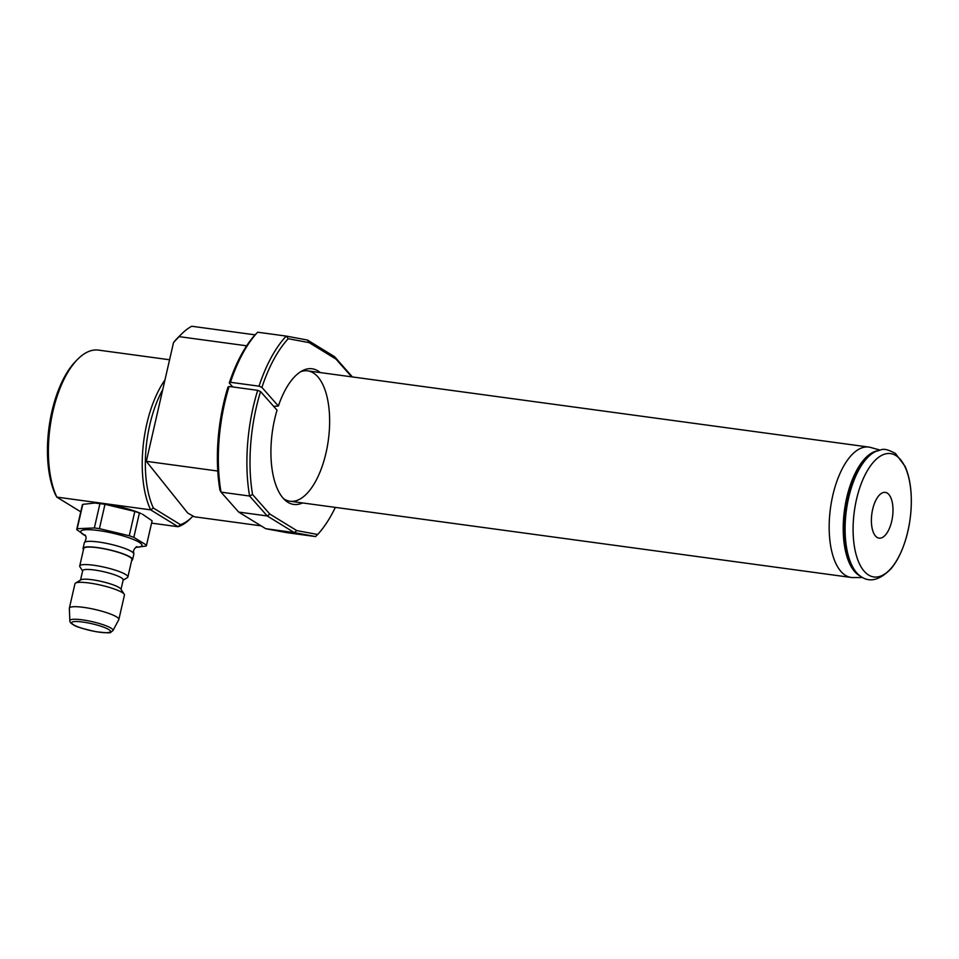 <?xml version="1.0" encoding="UTF-8"?>
<svg xmlns="http://www.w3.org/2000/svg" width="959" height="959" viewBox="0 0 959 959"><rect width="100%" height="100%" fill="white"/><g stroke="black" fill="none" stroke-linecap="round" stroke-linejoin="round"><path stroke-width="1.44" d="M261.076 525.844L194.341 516.781L187.712 513.029L146.319 461.327L217.777 471.037M255.082 334.847L191.764 326.252A99.245 44.905 -82.3 0 0 181.742 333.828A99.245 44.905 -82.3 0 0 179.093 336.633L246.667 345.803M146.319 461.327L173.531 342.531L179.093 336.633M181.742 333.828L178.17 337.364A94.629 42.819 97.7 0 0 173.531 342.531M80.772 511.83L56.821 497.11L55.49 494.748A80.784 36.55 -82.3 0 1 76.24 360.692L78.015 358.918A83.085 37.593 97.7 0 0 56.821 497.11L150.635 509.852A83.085 37.593 -82.3 0 1 164.972 379.92M139.403 513.017A35.771 6.257 12.9 0 0 134.823 511.423L104.987 504.326A35.771 6.257 12.9 0 0 99.928 503.643L95.325 503.115A31.407 5.49 12.9 0 1 141.201 513.628L139.403 513.017L133.828 537.352L146.523 545.144A35.771 6.257 12.9 0 1 146.487 545.359A35.771 6.257 12.9 0 1 146.044 546.067L135.746 547.337M162.766 389.558A80.784 36.55 97.7 0 0 153.38 508.042L180.436 524.657A80.784 36.55 97.7 0 0 192.148 516.937L190.362 518.699A83.085 37.593 -82.3 0 1 178.086 526.719L151.582 523.123M180.436 524.657L178.086 526.719L150.635 509.852L153.38 508.042M169.587 359.769L98.465 350.107A83.085 37.593 97.7 0 0 78.015 358.918M192.148 516.937A80.784 36.55 97.7 0 0 193.023 516.038M85.567 535.865L76.72 529.596A35.771 6.257 12.9 0 1 76.744 529.392L82.318 505.045A35.771 6.257 12.9 0 1 82.774 504.35L77.2 528.685L94.354 527.977A35.771 6.257 12.9 0 1 99.412 528.661L129.249 535.757A35.771 6.257 12.9 0 1 133.828 537.352M94.342 503.091L82.774 504.35M146.487 545.359L152.061 521.025A35.771 6.257 12.9 0 0 152.097 520.809L142.531 514.216M152.097 520.809L146.523 545.144M76.744 529.392A35.771 6.257 12.9 0 1 77.2 528.685M85.531 535.793A31.407 5.49 12.9 0 1 80.844 531.25A31.407 5.49 12.9 0 1 112.778 533.192A31.407 5.49 12.9 0 1 142.004 545.323A31.407 5.49 12.9 0 1 135.794 547.313M83.505 549.495A25.39 4.435 12.9 0 1 83.061 548.332L84.332 542.794A25.39 4.435 12.9 0 1 84.56 542.374A25.39 4.435 12.9 0 1 110.069 544.137A25.39 4.435 12.9 0 1 133.804 553.655A25.39 4.435 12.9 0 1 133.852 553.978A25.39 4.435 12.9 0 1 133.828 554.122L132.558 559.672A25.39 4.435 12.9 0 1 131.659 560.524M83.061 548.332A25.39 4.435 12.9 0 1 109.937 549.939A25.39 4.435 12.9 0 1 132.558 559.672M82.618 570.953L79.945 566.829A24.694 4.316 12.9 0 1 79.729 565.99L83.733 548.488A24.694 4.316 12.9 0 1 108.775 549.795A24.694 4.316 12.9 0 1 131.886 559.517L127.871 577.018A24.694 4.316 12.9 0 1 127.811 577.21A24.694 4.316 12.9 0 1 127.319 577.678L123.112 580.219M79.729 565.99A24.694 4.316 12.9 0 1 104.771 567.296A24.694 4.316 12.9 0 1 127.871 577.018M80.532 580.063L82.69 570.629A20.774 3.632 12.9 0 1 103.752 571.732A20.774 3.632 12.9 0 1 123.184 579.907L121.026 589.341M69.851 620.701L69.348 608.354A25.39 4.435 12.9 0 1 69.36 608.15L74.946 583.779A25.39 4.435 12.9 0 1 75.509 583.096L80.928 579.823A20.774 3.632 12.9 0 1 101.522 581.478A20.774 3.632 12.9 0 1 120.774 588.946L124.226 594.256A25.39 4.435 12.9 0 1 124.442 595.119L118.856 619.478A25.39 4.435 12.9 0 1 118.784 619.67A25.39 4.435 12.9 0 1 118.784 619.682L112.958 630.578L110.729 632.293C111.004 633.144 106.101 632.952 96.02 631.693C82.81 628.768 75.305 626.503 73.507 624.896C70.846 623.35 69.623 621.947 69.851 620.701A22.141 3.872 12.9 0 1 93.299 621.923A22.141 3.872 12.9 0 1 112.958 630.578M75.509 583.096A25.39 4.435 12.9 0 1 100.683 585.122A25.39 4.435 12.9 0 1 124.226 594.256M69.36 608.15A25.39 4.435 12.9 0 1 95.109 609.492A25.39 4.435 12.9 0 1 118.856 619.478M104.987 504.326L99.412 528.661M99.928 503.643L94.354 527.977M134.823 511.423L129.249 535.757M887.267 493.118A23.076 10.441 -82.3 0 1 892.182 518.927A23.076 10.441 -82.3 0 1 879.091 538.143A23.076 10.441 -82.3 0 1 871.839 513.868A23.076 10.441 -82.3 0 1 885.301 492.399A23.076 10.441 -82.3 0 1 887.267 493.118M868.518 574.992A62.227 28.147 -82.3 0 1 866.756 471.732A62.227 28.147 -82.3 0 1 911.302 499.1A62.227 28.147 -82.3 0 1 868.518 574.992M879.894 450.035L870.616 447.445A65.775 29.765 97.7 0 0 868.794 447.074A65.775 29.765 97.7 0 0 830.458 508.246A65.775 29.765 97.7 0 0 851.089 577.438A65.775 29.765 97.7 0 0 852.947 577.558L862.585 577.534M229.129 386.453A115.404 52.218 97.7 0 0 221.038 492.147L219.923 490.085A113.09 51.163 -82.3 0 1 227.942 387.136L229.129 386.453L257.683 390.337L260.572 391.572L277.043 410.176A68.449 30.964 -82.3 0 0 285.147 500.238A68.449 30.964 -82.3 0 0 302.565 502.936M238.683 512.082L265.727 528.697L287.029 532.689L315.583 536.572L294.281 532.581L267.237 515.966L238.683 512.082L221.038 492.147L249.592 496.031A115.404 52.218 -82.3 0 1 257.683 390.337M232.785 386.957L229.273 382.977A113.09 51.163 -82.3 0 1 255.609 334.271L257.671 332.21L286.226 336.094L307.527 340.073L334.571 356.688L352.385 376.935M260.572 391.572A113.09 51.163 97.7 0 0 252.553 494.52L269.863 514.072L296.751 530.591L317.645 534.499A113.09 51.163 97.7 0 0 335.338 507.383M351.689 376.839L336.022 359.134L309.134 342.627L288.239 338.707A113.09 51.163 97.7 0 0 261.903 387.412L259.014 386.177A115.404 52.218 -82.3 0 1 286.226 336.094L288.239 338.707M273.663 406.364L278.374 406.017L261.903 387.412M278.374 406.017A68.449 30.964 -82.3 0 1 302.756 370.534A68.449 30.964 -82.3 0 1 320.27 372.572M265.727 528.697L294.281 532.581L296.751 530.591M269.863 514.072L267.237 515.966L249.592 496.031L252.553 494.52M257.671 332.21A115.404 52.218 97.7 0 0 230.46 382.293L259.014 386.177M283.468 498.572A65.775 29.765 97.7 0 0 290.014 501.233A65.775 29.765 97.7 0 0 328.35 440.061A65.775 29.765 97.7 0 0 307.719 370.869A65.775 29.765 97.7 0 0 300.706 371.696M230.46 382.293L229.273 382.977M307.527 340.073L309.134 342.627M334.571 356.688L336.022 359.134M315.583 536.572L317.645 534.499M92.735 623.925A19.911 3.476 12.9 0 1 106.988 632.676A19.911 3.476 12.9 0 1 73.471 624.717A19.911 3.476 12.9 0 1 92.735 623.925M876.394 451.174A64.948 29.381 97.7 0 0 846.365 510.404A64.948 29.381 97.7 0 0 859.516 575.508L861.614 576.982C870.257 582.664 880.074 579.895 891.067 568.675C896.425 562.19 900.861 553.834 904.361 543.621C909.875 527.054 912.105 510.116 911.05 492.782C910.331 482.509 908.329 473.674 905.044 466.29L895.466 453.487C882.172 446.379 881.98 450.346 876.394 451.174L874.98 451.773A64.133 29.022 97.7 0 0 845.323 510.272A64.133 29.022 97.7 0 0 858.305 574.561L859.516 575.508M877.281 450.826A63.953 28.938 97.7 0 0 844.471 510.152A63.953 28.938 97.7 0 0 860.259 576.083M136.741 546.786C137.101 545.539 132.833 550.31 133.541 551.737L133.804 553.655M84.56 542.374C86.418 539.078 86.538 536.584 84.907 534.906L84.919 534.918M290.014 501.233L851.089 577.438M307.719 370.869L868.794 447.074"/></g></svg>

